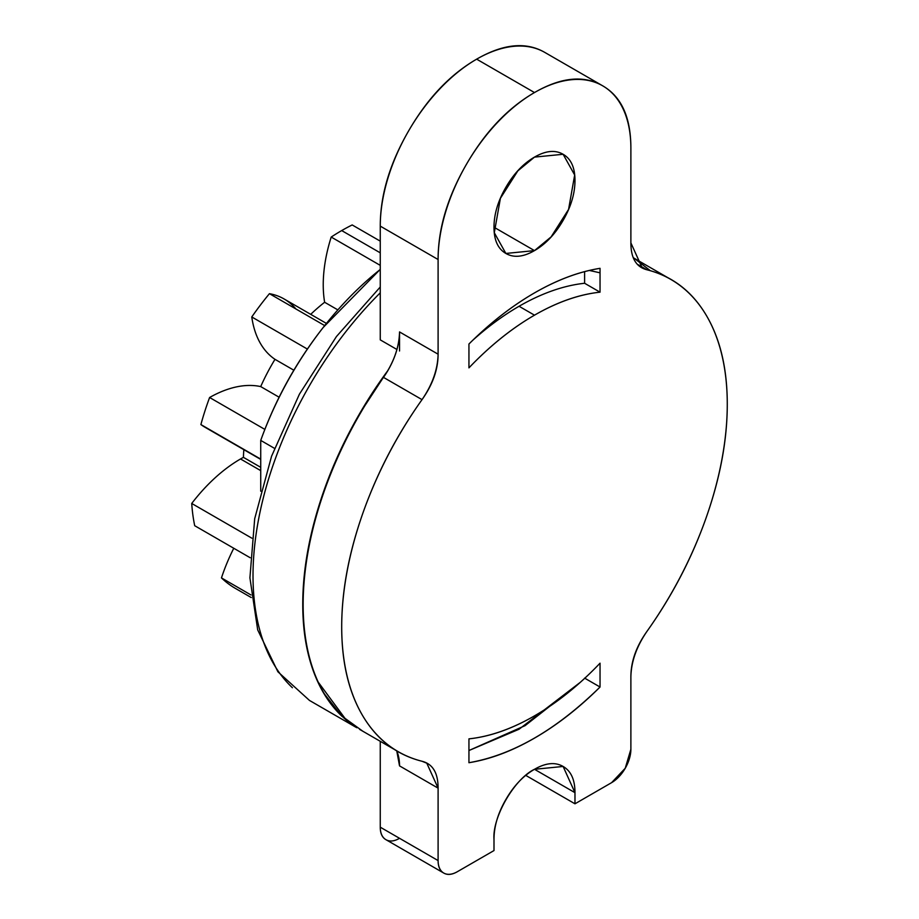<?xml version="1.0" encoding="UTF-8"?>
<svg xmlns="http://www.w3.org/2000/svg" width="919" height="919" viewBox="0 0 919 919"><rect width="100%" height="100%" fill="white"/><g stroke="black" fill="none" stroke-linecap="round" stroke-linejoin="round"><path stroke-width="1.38" d="M380.259 292.816A272.644 157.413 120 0 0 292.403 687.722A272.644 157.413 -60 0 1 360.742 313.655M380.259 339.869L396.939 349.496L380.259 339.869L380.259 226.12C380.259 195.391 389.667 163.72 408.495 131.118C427.312 98.517 450.034 74.531 476.651 59.161L534.49 92.555A136.322 78.701 -60 0 1 602.646 85.8A136.322 78.701 -60 0 1 630.882 148.212L630.882 242.892C630.882 258.113 636.235 267.084 646.942 269.784C672.157 276.137 691.846 291.162 706.022 314.872C720.186 338.594 727.274 368.37 727.274 404.211C727.274 440.063 720.186 478.018 706.022 518.098C691.846 558.166 672.157 595.937 646.942 631.41C636.235 646.471 630.882 661.623 630.882 676.844L630.882 749.261A27.26 15.738 -60 0 1 611.606 782.655L574.972 803.803L611.606 782.655L625.23 768.261L630.882 749.261L630.882 676.844C631.238 661.623 636.591 646.482 646.942 631.41A272.644 157.413 -60 0 0 673.501 281.019A272.644 157.413 -60 0 0 646.942 269.784L642.174 267.854L630.882 242.892L630.882 148.212C630.882 117.471 621.474 96.667 602.646 85.8C583.829 74.933 561.107 77.185 534.49 92.555L476.651 59.161C503.267 43.79 525.99 41.55 544.806 52.417A136.322 78.701 120 0 0 476.651 59.161A136.322 78.701 120 0 0 380.259 226.12L438.099 259.514A136.322 78.701 -60 0 1 534.49 92.555C507.874 107.925 485.152 131.911 466.324 164.512C447.507 197.114 438.099 228.774 438.099 259.514L438.099 354.194L438.099 259.514L380.259 226.12L380.259 339.869M468.943 344.016C490.126 322.983 511.975 305.947 534.49 292.908C511.963 305.912 490.114 322.948 468.943 344.016L468.943 367.864A245.373 141.675 -60 0 1 534.49 315.171L519.063 306.268A245.373 141.675 120 0 0 472.768 340.26A245.373 141.675 -60 0 1 519.063 306.268A245.373 141.675 -60 0 1 584.61 283.27A245.373 141.675 120 0 0 519.063 306.268L534.49 315.171A245.373 141.675 -60 0 1 600.038 292.173L584.61 283.27L584.61 271.622M534.49 157.115L563.117 154.277L574.674 175.012L568.574 209.406L551.113 236.895L534.49 250.611L493.997 227.234L534.49 250.611L505.864 253.449L494.296 232.714L500.396 198.32L517.868 170.831L534.49 157.115C523.302 163.571 513.767 173.645 505.864 187.338C497.949 201.031 493.997 214.322 493.997 227.234C493.997 240.146 497.949 248.877 505.864 253.449C513.767 258.009 523.302 257.067 534.49 250.611C545.668 244.155 555.214 234.081 563.117 220.388C571.021 206.695 574.972 193.392 574.972 180.492C574.972 167.58 571.021 158.838 563.117 154.277C555.214 149.717 545.668 150.659 534.49 157.115M493.997 839.426C492.193 817.336 514.456 778.772 534.49 769.295L574.972 792.672L574.972 803.803L525.794 775.406L574.972 803.803L574.972 792.672L534.49 769.295L563.117 766.457L574.972 792.672C574.972 779.76 571.021 771.03 563.117 766.457C555.214 761.897 545.668 762.839 534.49 769.295C523.302 775.751 513.767 785.825 505.864 799.519C497.949 813.212 493.997 826.514 493.997 839.426L493.997 850.557L457.375 871.694A27.26 15.738 -60 0 1 443.739 873.05A27.26 15.738 -60 0 1 438.099 860.575L380.259 827.18L380.259 741.3M342.144 716.441A272.644 157.413 -60 0 1 387.967 370.414M388.105 370.185L359.226 414.331C341.144 445.646 327.21 477.754 317.434 510.677C307.647 543.6 302.753 574.823 302.753 604.346C302.753 633.857 307.647 659.428 317.434 681.059L346.371 720.22M468.943 750.524L519.063 729.226L580.429 682.22L525.048 725.665L468.943 750.513M399.535 838.312C394.217 841.379 389.667 841.827 385.9 839.656C382.143 837.485 380.259 833.326 380.259 827.18A27.26 15.738 120 0 0 385.9 839.656L443.739 873.05C439.971 870.879 438.099 866.72 438.099 860.575L380.259 827.18L380.259 753.155M584.61 678.119L600.038 687.021C556.34 729.858 512.641 755.096 468.943 762.713C490.114 759.324 511.963 751.133 534.49 738.129C557.006 725.125 578.855 708.101 600.038 687.021L600.038 663.185A245.373 141.675 -60 0 1 468.943 738.865L468.943 762.713M534.49 292.908C557.006 279.95 578.855 271.748 600.038 268.325C578.855 271.714 557.006 279.904 534.49 292.908M438.099 788.146L399.535 765.883L396.767 750.926A54.531 31.487 120 0 1 399.535 765.883L438.099 788.146L438.099 860.575L438.099 788.146C438.099 772.925 432.734 763.965 422.028 761.265L426.795 763.184L438.099 788.146M457.375 871.694C452.045 874.773 447.507 875.221 443.739 873.05M362.81 731.225L341.523 715.821L324.396 693.902C310.231 670.192 303.144 640.405 303.144 604.564C303.144 568.723 310.231 530.757 324.396 490.689C338.56 450.609 358.261 412.838 383.476 377.376L422.028 399.639A272.644 157.413 -60 0 0 395.469 750.019A272.644 157.413 -60 0 0 422.028 761.265C396.813 754.913 377.123 739.875 362.948 716.165C348.783 692.444 341.696 662.668 341.696 626.827C341.696 590.974 348.783 553.02 362.948 512.94C377.123 472.871 396.813 435.101 422.028 399.639C432.734 384.567 438.099 369.427 438.099 354.194L399.535 331.931L399.535 351.001L399.535 331.931L438.099 354.194C437.743 369.415 432.389 384.567 422.028 399.639L383.476 377.376A54.531 31.487 120 0 0 399.535 331.931C399.179 347.152 393.826 362.304 383.476 377.376A272.644 157.413 120 0 0 356.917 727.756M468.943 367.864C489.953 345.831 511.803 328.267 534.49 315.171C557.178 302.064 579.027 294.402 600.038 292.173L600.038 268.325M600.038 663.185C579.027 685.206 557.178 702.771 534.49 715.867C511.803 728.974 489.953 736.636 468.943 738.865M633.65 257.86L650.342 270.691M600.038 272.828L589.32 270.439M638.119 264.683L646.942 269.784L638.119 264.683M243.432 457.352A129.177 74.577 120 0 0 240.525 458.972L260.732 470.631L240.525 458.972A129.177 74.577 120 0 0 191.726 503.463A212.657 122.778 120 0 0 194.713 525.714L250.163 557.73L194.713 525.714A212.657 122.778 -60 0 1 191.726 503.463L251.806 538.155L191.726 503.463A129.177 74.577 -60 0 1 240.525 458.972A129.177 74.577 -60 0 1 243.432 457.352L260.732 467.334L243.432 457.352A139.045 80.275 -60 0 1 243.845 449.678A139.045 80.275 120 0 0 243.432 457.352M352.184 224.948A212.657 122.778 120 0 0 341.696 230.577L380.259 252.84L341.696 230.577A212.657 122.778 120 0 0 331.208 237.056L380.259 265.373L331.208 237.056A129.177 74.577 120 0 0 324.625 302.259A139.045 80.275 120 0 0 310.725 314.344A139.045 80.275 -60 0 1 324.625 302.259L337.813 309.875L324.625 302.259A129.177 74.577 -60 0 1 331.208 237.056A212.657 122.778 -60 0 1 341.696 230.577A212.657 122.778 -60 0 1 352.184 224.948L380.259 241.146L352.184 224.948M380.259 269.347L323.189 327.486C296.171 361.994 275.355 399.627 260.732 440.408L274.482 448.346L260.732 440.408L260.732 491.194L260.732 440.408A239.928 138.516 120 0 1 380.259 269.462M251.266 597.557L235.195 588.286L251.266 597.557M250.979 594.961L221.468 577.913A212.657 122.778 120 0 0 235.195 588.286A212.657 122.778 -60 0 1 221.468 577.913L250.979 594.961M233.771 548.264A129.177 74.577 120 0 0 221.468 577.913A129.177 74.577 -60 0 1 233.771 548.264M284.086 298.974A129.177 74.577 120 0 0 269.428 293.678L324.694 325.59L269.428 293.678A212.657 122.778 120 0 0 251.772 316.963L307.383 349.071L251.772 316.963A129.177 74.577 120 0 0 274.988 359.329L293.85 370.219L274.988 359.329A139.045 80.275 120 0 0 260.709 386.589L279.112 397.215L260.709 386.589A129.177 74.577 120 0 0 209.601 397.502L264.856 429.403L209.601 397.502A212.657 122.778 120 0 0 200.893 424.567L260.732 459.121L200.893 424.567A129.177 74.577 120 0 0 204.926 427.209M209.141 429.334A129.177 74.577 -60 0 1 200.893 424.567A212.657 122.778 -60 0 1 209.601 397.502A129.177 74.577 -60 0 1 260.709 386.589A139.045 80.275 -60 0 1 274.988 359.329A129.177 74.577 -60 0 1 251.772 316.963A212.657 122.778 -60 0 1 269.428 293.678A129.177 74.577 -60 0 1 295.929 308.979M355.906 727.239L309.485 700.439L277.894 671.778L257.699 629.906L249.911 577.821L254.689 518.73L271.565 456.226L299.41 394.182L336.434 336.549L380.259 286.992M544.806 52.417L602.646 85.8M425.508 762.437L426.795 763.184M633.708 257.986L670.813 279.399M639.727 266.441L642.174 267.854M359.605 729.376L398.168 751.639M260.732 459.42L204.88 427.186M326.429 323.419L284.051 298.951"/></g></svg>
